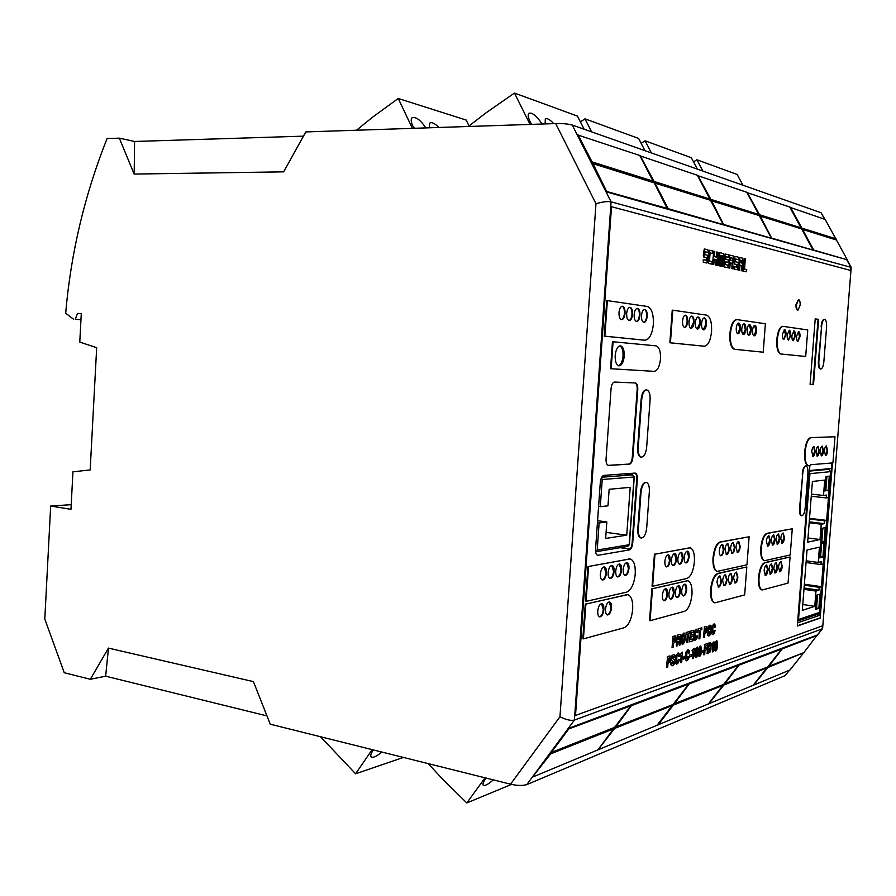 <?xml version="1.0" encoding="UTF-8"?>
<svg xmlns="http://www.w3.org/2000/svg" width="896" height="896" viewBox="0 0 896 896"><rect width="100%" height="100%" fill="white"/><g stroke="black" fill="none" stroke-linecap="round" stroke-linejoin="round"><path stroke-width="1.34" d="M486.125 778.075L485.654 778.702C483.314 782.018 482.496 784.179 483.202 785.198C484.814 786.173 488.174 784.403 493.304 779.867M428.198 763.616L441.974 778.49L466.816 802.939L485.083 777.818M511.538 784.403L466.816 802.939M373.386 749.93L372.915 750.59C370.899 753.614 370.294 755.686 371.101 756.806C373.005 758.072 376.578 756.482 381.842 752.046M320.533 736.736L355.611 773.797L372.142 749.616M403.413 757.422L355.611 773.797M789.6 670.141L785.098 675.629L526.781 784.616C522.525 785.837 517.115 785.691 510.552 784.179L270.234 724.181L253.422 681.621L108.45 648.11L90.339 679.269L64.254 672.75L44.8 619.069L50.669 506.038L71.221 504.672M266.963 715.893L105.638 676.189L108.483 648.122M105.638 676.189L90.339 679.269M597.598 750.333L613.939 728.717L550.659 753.872L551.555 752.674L614.79 727.597L631.378 705.667L615.496 727.317L673.546 704.301L689.259 683.872L674.139 704.066L724.102 684.253L739.021 665.134L724.629 684.04L768.085 666.814L782.264 648.85L768.533 666.635L804.216 652.478L767.816 667.542L753.334 685.474L767.357 667.733L723.867 685.014L708.613 704.099L723.341 685.227L673.344 705.107L657.843 725.245L672.739 705.342L614.645 728.437L597.598 750.333L613.402 728.93M598.64 749.582L657.026 725.301L672.224 705.544M658.168 724.819L708.411 703.92L722.848 685.418M709.442 703.494L753.144 685.306L766.886 667.912M754.085 684.914L789.936 670.006L803.085 653.52M804.216 652.478L768.813 666.277M804.037 652.322L817.253 635.018L568.333 728.47L532.918 776.451L550.659 753.872M782.712 648.682L817.6 635.32M724.92 683.67L768.085 666.814M739.536 664.944L782.264 648.85M782.074 648.682L767.894 666.646M674.453 703.662L724.102 684.253M689.853 683.648L739.021 665.134M738.819 664.955L723.912 684.074M615.821 726.891L673.546 704.301M632.072 705.41L689.259 683.872M689.046 683.682L673.333 704.099M631.154 705.454L614.566 727.384L551.32 752.438L568.781 728.918L631.378 705.667M533.243 776.798L597.374 750.109M715.557 648.861L716.565 642.342L716.43 648.379L715.926 649.309L715.557 648.861M716.419 642.365L715.702 649.253M714.885 650.16L715.792 650.955L716.89 649.421L717.573 645.042L716.89 640.674L715.478 642.253L714.818 646.363L714.627 650.104L715.366 650.944M716.755 640.674L715.21 642.208L714.627 650.104M711.995 645.411L712.914 645.109L712.398 651.907L713.194 651.638L713.933 641.794L711.995 645.411L712.096 644.056M713.933 641.794L711.838 644.011M712.645 645.198L712.398 651.907M708.658 647.17L708.826 644.93L710.024 644.571L710.181 646.24L708.658 647.17M709.878 644.582L709.912 646.195L708.669 647.024M709.374 648.715L710.091 648.962L709.99 650.429L708.333 651.515L708.523 649.006L709.374 648.715M709.688 648.648L709.498 650.866L708.344 651.37M707.347 653.643L710.427 651.773L710.976 649.41L710.998 643.149L708.12 643.362L707.078 653.598L708.12 643.362M710.338 642.678L707.851 643.317M703.819 654.853L704.67 654.562L704.995 650.283L706.821 649.667L706.955 647.819L705.13 648.435L705.309 646.094L707.392 645.4L707.538 643.552L704.592 644.526L703.819 654.853L704.592 644.526M705.141 648.29L706.955 647.819M704.323 644.482L707.538 643.552M701.814 652.826L703.382 652.299L703.528 650.395L701.96 650.922L701.814 652.826L701.96 650.922M701.691 650.877L703.528 650.395M699.854 648.581L700.381 647.662L700.762 648.211L700.706 650.754L699.709 654.808L699.854 648.581M700.336 647.685L699.832 654.797M698.734 655.67L699.698 656.477L700.84 654.898L701.546 650.406L700.829 645.949L699.339 647.573L698.667 651.795L698.477 655.614L699.238 656.466M700.694 645.949L699.07 647.528L698.477 655.614M696.45 649.712L696.976 648.794L697.368 649.342L696.315 655.962L696.45 649.712M696.942 648.805L696.192 655.894M695.33 656.835L696.293 657.642L697.446 656.051L698.163 651.549L697.435 647.069L695.934 648.704L695.251 652.938L695.061 656.779L695.834 657.642M697.301 647.058L695.666 648.648L695.061 656.779M692.261 651.986L693.235 651.661L692.709 658.661L693.538 658.37L694.299 648.245L692.362 650.586L692.261 651.986L692.362 650.586M694.299 648.245L692.093 650.541M692.955 651.762L692.709 658.661M689.562 656.981L691.186 656.432L691.331 654.494L689.707 655.043L689.293 656.936L689.707 655.043M689.438 654.998L691.331 654.494M689.338 650.854L687.96 649.757L686.392 651.773L685.541 656.018L685.787 659.826L686.65 660.845L688.43 659.31L689.259 656.275L687.266 658.896L686.549 658.246L686.941 652.915L688.072 651.627L688.621 653.173L689.517 652.87L689.338 650.854M688.296 649.701L686.123 651.728L685.272 655.962L685.518 659.77L686.515 660.8M688.363 656.578L689.259 656.275M688.094 656.522L686.907 658.862M687.938 651.627L688.621 653.173M683.211 659.131L684.858 658.571L685.003 656.622L683.357 657.182L682.942 659.086L683.357 657.182M683.088 657.126L685.003 656.622M680.344 655.962L681.352 655.626L680.826 662.738L681.688 662.435L682.45 652.142L680.445 654.539L680.344 655.962L680.445 654.539M682.45 652.142L680.176 654.483M681.072 655.715L680.826 662.738M679.414 654.136L677.992 653.027L676.379 655.077L675.517 659.378L675.774 663.242L676.659 664.261L678.485 662.704L679.336 659.624L677.298 662.29L676.547 661.64L676.95 656.23L678.115 654.92L678.675 656.488L679.594 656.174L679.414 654.136M678.35 652.971L676.11 655.032L675.248 659.333L675.494 663.186L676.514 664.227M678.418 659.926L679.336 659.624M678.138 659.882L676.928 662.267M677.97 654.92L678.675 656.488M671.194 664.832L672.694 665.739L674.106 664.317L674.688 660.072L672.414 658L673.299 656.454L674.027 657.72L674.957 657.418L674.632 654.998L673.422 654.528L672.101 655.861L671.552 660.094L673.814 662.2L672.874 663.79L672 662.469L671.059 662.782L670.925 664.787L671.91 665.784M673.422 656.421L674.027 657.72M673.848 654.45L671.821 655.816L671.194 658.381L671.608 660.688L673.456 661.427L672.392 663.79M671.059 662.782L672 662.469M670.779 662.738L670.925 664.787M669.334 657.989L669.592 660.565L668.136 661.45L668.371 658.314L669.334 657.989L669.592 659.277L668.147 661.304M666.758 667.554L667.71 667.229L667.99 663.398L670.219 661.707L670.802 658.997L669.995 655.95L667.565 656.678L666.49 667.498L667.565 656.678M669.861 655.95L667.285 656.622M715.221 625.072L713.944 623.941L712.477 625.856L711.67 629.944L711.883 633.651L712.723 634.682L714.347 633.259L715.12 630.325L713.261 632.8L712.589 632.15L712.981 626.976L714.022 625.755L714.549 627.29L715.378 627.032L715.221 625.072M714.213 623.907L712.208 625.811L711.402 629.899L711.614 633.606L712.589 634.648M714.291 630.582L715.12 630.325M714.022 630.549L712.947 632.778M713.888 625.766L714.549 627.29M707.728 634.995L709.083 635.925L710.371 634.626L710.909 630.571L708.859 628.499L709.677 627.043L710.326 628.298L711.166 628.04L710.886 625.699L709.789 625.206L708.59 626.427L708.075 630.47L710.114 632.587L709.262 634.066L708.467 632.766L707.616 633.035L707.47 634.95L708.411 635.947M709.755 627.032L710.326 628.298M710.125 625.15L708.322 626.382L707.739 628.824L708.109 631.053L709.778 631.837L708.837 634.054M707.616 633.035L708.467 632.766M707.347 632.99L707.47 634.95M704.973 631.635L705.197 628.634L706.194 628.354L706.294 630.84L704.973 631.635M706.059 628.365L706.037 630.795L704.984 631.501M703.707 637.426L704.558 637.146L704.838 633.494L706.854 631.96L707.403 629.384L706.664 626.427L704.48 627.032L703.438 637.381L704.48 627.032M706.53 626.427L704.211 626.987M698.342 630.728L699.608 630.336L698.958 638.926L699.832 638.646L700.482 630.078L701.736 629.686L701.882 627.816L698.477 628.846L698.342 630.728L698.477 628.846M699.328 630.426L698.958 638.926M698.208 628.802L701.882 627.816M697.659 630.426L696.315 629.283L694.77 631.243L693.93 635.443L694.165 639.251L695.038 640.293L696.763 638.814L697.57 635.813L695.621 638.366L694.915 637.694L695.307 632.397L696.405 631.142L696.954 632.699L697.838 632.43L697.659 630.426M696.606 629.238L694.501 631.198L693.661 635.398L693.896 639.195L694.904 640.259M696.696 636.082L697.57 635.813M696.427 636.037L695.285 638.333M696.27 631.142L696.954 632.699M689.752 641.85L693.034 640.808L693.168 638.926L690.782 639.677L690.995 636.955L693.078 636.306L693.213 634.413L691.13 635.062L691.298 632.878L693.582 632.184L693.717 630.291L690.536 631.254L689.483 641.805L690.536 631.254M690.794 639.542L693.168 638.926M691.141 634.928L693.213 634.413M690.267 631.21L693.717 630.291M686.224 634.435L687.534 634.032L686.885 642.768L687.792 642.477L688.442 633.752L689.741 633.36L689.886 631.456L686.37 632.52L686.224 634.435L686.37 632.52M687.254 634.11L686.885 642.768M686.101 632.475L689.886 631.456M682.259 641.682L682.685 636.205L683.861 634.973L684.544 638.198L684.006 641.066L683.043 642.331L682.259 641.682M683.726 634.973L684.275 638.154L682.674 642.309M681.498 643.216L682.931 644.235L684.589 642.096L685.462 637.84L685.16 634.088L683.76 633.08L682.091 635.107L681.229 643.16L682.304 644.246M684.085 633.035L681.822 635.062L680.938 639.352L681.229 643.16M677.925 639.71L678.126 636.899L679.504 636.507L679.381 639.162L677.925 639.71M679.358 636.53L679.112 639.117L677.936 639.576M676.547 646.05L677.477 645.758L677.779 641.637L679.09 641.334L679.28 645.176L680.31 644.851L679.907 640.035L680.792 637.246L680.59 635.096L679.694 634.536L677.342 635.253L676.267 646.005L677.342 635.253M678.854 641.312L679.28 645.176M679.874 634.502L677.074 635.208M673.669 641.334L673.904 638.198L675.002 637.896L675.114 640.483L673.669 641.334M674.856 637.907L674.834 640.438L673.68 641.2M672.302 647.394L673.243 647.091L673.523 643.272L675.73 641.648L676.312 638.949L675.506 635.88L673.109 636.541L672.034 647.349L673.109 636.541M675.36 635.869L672.829 636.485M796.522 304.528C796.387 307.843 796.891 309.702 798.022 310.094L800.139 305.211C800.274 301.896 799.77 300.037 798.638 299.645L796.522 304.528M798.392 299.69L796.018 304.517C795.883 307.832 796.387 309.68 797.518 310.072L797.776 310.038M743.411 271.085L746.558 271.779L746.726 269.584L744.531 269.091L745.304 258.787L744.352 258.563L743.142 271.074L746.558 271.779M743.142 271.074L744.352 258.563M740.365 260.098L742.258 260.546L742.056 263.11L740.174 262.662L740.365 260.098M740.365 260.154L742.258 260.546M741.989 260.534L741.798 263.043M741.877 265.53L741.485 270.704L742.426 270.917L742.907 258.261L740.04 257.578L739.502 258.675L738.64 270.077L739.603 270.29L739.995 265.093L741.877 265.53L741.485 270.704M741.216 270.704L742.426 270.917M739.995 257.578L739.234 258.675L738.64 270.077M738.371 270.066L739.603 270.29M739.984 265.149L741.608 265.518M735.594 259L738.506 259.694L738.595 258.462L738.214 257.13L735.235 256.413L734.709 257.533L734.709 264.085L737.139 264.634L736.938 267.221L734.026 266.56L733.936 267.792L734.328 269.125L737.296 269.774L738.203 263.637L737.834 262.315L735.392 261.744L735.594 259M735.594 259.056L738.506 259.694M734.966 256.413L734.048 262.707L734.44 264.074L737.139 264.634M736.859 264.634L736.669 267.165M737.296 269.774L734.059 269.114L734.026 266.56M730.565 257.824L732.693 258.272L732.502 260.882L730.374 260.378L730.576 257.768L732.693 258.272M732.424 258.261L732.234 260.814M729.77 255.091L728.806 267.893L729.803 268.117L730.195 262.842L732.312 263.323L731.92 268.587L732.917 268.811L732.738 262.181L733.499 261.106L733.387 255.965L729.501 255.091L728.806 267.893M728.538 267.893L729.803 268.117M730.195 262.898L732.312 263.323M732.043 263.323L731.92 268.587M731.651 268.576L732.917 268.811M724.181 266.874L727.877 267.691L728.067 265.182L725.379 264.578L725.581 261.778L728.101 262.36L728.28 259.885L725.771 259.302L725.962 256.67L728.65 257.309L728.84 254.867L725.144 253.982L723.912 266.862L727.877 267.691M725.581 261.834L728.101 262.36M725.962 256.726L728.65 257.309M723.912 266.862L725.144 253.982M710.091 252.907L712.734 253.534L712.925 251.026L709.677 250.253L708.333 262.046L708.758 263.446L711.939 264.152L712.13 261.621L709.486 261.016L710.091 252.907M710.08 252.963L712.734 253.534M709.632 250.253L708.848 251.406L708.053 262.035L708.478 263.446L711.939 264.152M712.768 264.342L713.798 264.566L714.202 259.179L716.251 259.65L715.848 265.026L716.878 265.25L717.853 252.224L716.811 251.966L716.43 257.107L714.392 256.637L714.773 251.474L713.742 251.227L712.488 264.331L713.798 264.566M714.202 259.235L716.251 259.65M715.971 259.65L715.848 265.026M715.568 265.014L716.878 265.25M716.162 257.04L716.811 251.966M712.488 264.331L713.742 251.227M719.365 252.582L717.875 265.474L718.894 265.698L719.678 255.181L720.832 255.45L720.048 265.955L721.078 266.179L721.862 255.696L722.994 255.965L722.21 266.437L723.206 266.661L724.091 254.957L723.677 253.624L719.365 252.582M719.275 252.582L718.469 253.714L717.875 265.474M717.595 265.462L718.894 265.698M719.667 255.237L720.832 255.45M720.552 255.45L720.048 265.955M719.768 265.944L721.078 266.179M721.862 255.763L722.994 255.965M722.725 255.965L722.21 266.437M721.941 266.426L723.206 266.661M704.962 251.72L708.142 252.482L708.243 251.194L707.818 249.794L704.558 249.01L703.987 250.174L704.021 257.04L706.675 257.645L706.474 260.344L703.282 259.627L703.192 260.915L703.629 262.304L706.877 263.021L707.84 256.603L707.437 255.226L704.749 254.598L704.962 251.72M704.962 251.787L708.142 252.482M704.278 249.01L703.304 255.595L703.741 257.029L706.675 257.645M706.395 257.645L706.194 260.288M706.877 263.021L703.349 262.304L703.282 259.627M606.088 532.37L626.741 535.181L630.19 487.357L609.157 489.294L607.981 505.814L600.286 506.688L602.224 479.506L601.462 477.68M598.595 506.475L600.286 506.688M626.741 535.181L605.651 538.418L606.827 521.931L599.133 522.95L597.206 550.043L595.627 551.79M597.576 520.71L606.827 521.931M597.442 522.726L599.133 522.95M630.034 549.058L620.189 547.669M600.309 482.306L595.56 549.192C595.437 552.776 596.165 554.826 597.766 555.33L629.395 549.909C631.154 549.226 632.262 546.941 632.71 543.054L637.325 479.259C637.448 475.63 636.731 473.57 635.163 473.077L603.893 475.373C601.978 475.922 600.79 478.229 600.309 482.306M597.464 555.251L598.203 555.318M629.395 549.909L628.813 549.83C630.582 549.147 631.68 546.862 632.139 542.976L636.742 479.203C636.877 475.866 636.261 473.827 634.872 473.088M606.066 458.942C605.942 462.762 606.738 464.923 608.429 465.427L629.507 464.139C631.288 463.646 632.408 461.429 632.856 457.509L637.762 389.581C637.874 385.672 637.078 383.466 635.376 382.973L614.6 382.054C612.718 382.379 611.542 384.574 611.072 388.64L606.066 458.942M608.126 465.36L628.925 464.083C630.706 463.579 631.826 461.373 632.274 457.453L637.179 389.536C637.302 385.818 636.563 383.622 634.973 382.95M822.853 528.147L821.789 541.632L820.803 541.845M824.107 541.934L820.736 542.662L821.867 528.338L825.227 527.688L824.107 541.934L821.789 541.632M824.824 490.896L825.955 476.515L829.304 476.168L828.173 490.47L824.824 490.896M828.173 490.47L824.869 490.336M826.93 476.414L825.843 490.213M821.24 524.216L820.03 539.526L807.654 542.158L812.414 481.466L824.723 480.099L823.514 495.466L826.47 495.051L826.246 497.918L828.464 497.605L826.661 520.397L824.443 520.8L824.208 523.656L821.24 524.216L809.178 522.749M824.208 523.656L809.256 521.842M824.443 520.8L809.48 519.008M826.661 520.397L809.525 518.347M826.246 497.918L811.261 496.25M823.514 495.466L811.429 494.122M820.03 539.526L807.99 537.992M819.605 557.032L820.59 556.797L821.643 543.402M822.909 557.11L824.029 542.875L820.669 543.614L819.538 557.928L822.909 557.11L820.59 556.797M815.562 608.306L816.547 607.981L817.578 594.888M818.854 608.328L819.974 594.149L816.592 595.19L815.472 609.448L818.854 608.328L816.547 607.981M804.362 584.203L821.419 586.678L823.222 563.987L820.982 564.558L821.206 561.714L818.227 562.464L819.437 547.176L807.05 549.965L802.312 610.366L814.766 606.323L802.771 604.486M814.766 606.323L815.965 591.08L803.958 589.31M815.965 591.08L818.955 590.184L804.059 588M818.955 590.184L819.179 587.339L804.283 585.166M821.419 586.678L819.179 587.339M820.982 564.558L806.064 562.52M818.227 562.464L806.198 560.818M797.563 622.866L819.862 615.216L816.458 614.69M819.862 615.216L831.466 468.518L809.491 470.523M809.872 465.64L797.317 626.046L820.187 618.094L831.981 462.963M797.328 625.8L819.728 618.016M820.187 618.094L832.462 462.93M825.294 455.504L827.12 450.61L826.202 445.95M824.376 450.845L825.53 455.571C826.56 455.336 827.243 453.69 827.59 450.654L826.437 445.917C825.406 446.152 824.723 447.798 824.376 450.845M821.162 455.784L823.021 450.856L822.091 446.163M820.232 451.091L821.397 455.851C822.45 455.616 823.144 453.958 823.502 450.89L822.326 446.13C821.285 446.365 820.579 448.022 820.232 451.091M816.984 456.064L818.866 451.102L817.914 446.376M816.032 451.338L817.219 456.142C818.283 455.896 818.989 454.227 819.336 451.147L818.149 446.342C817.085 446.589 816.379 448.246 816.032 451.338M812.739 456.355L814.643 451.349L813.669 446.589M811.765 451.595L812.974 456.434C814.05 456.187 814.766 454.507 815.125 451.394L813.915 446.555C812.84 446.802 812.123 448.482 811.765 451.595M808.584 465.718L808.114 465.674C805.426 464.688 804.272 460.118 804.642 451.942C805.616 443.352 807.598 438.581 810.589 437.629L834.523 436.766L811.07 437.662C808.08 438.614 806.098 443.397 805.123 451.987C804.754 460.163 805.907 464.744 808.584 465.718L810.365 465.595L810.432 464.733L832.933 462.896L834.994 436.811M810.096 384.35L813.512 384.541L818.608 319.413L815.214 318.842L810.096 384.35L812.941 384.496L818.037 319.379L815.181 319.245M813.512 384.541L818.037 319.379M821.598 326.435L818.866 361.346C818.664 365.915 819.314 368.48 820.814 369.018C822.338 368.659 823.357 366.262 823.85 361.816L826.571 327.208C826.773 322.526 826.101 319.906 824.566 319.346C823.077 319.704 822.08 322.067 821.598 326.435L818.384 361.312C818.182 365.893 818.832 368.446 820.333 368.984L820.568 368.973M824.331 319.368L824.085 319.323C822.595 319.682 821.598 322.045 821.117 326.413M802.738 473.693L800.016 508.682C799.814 512.87 800.397 515.234 801.786 515.738C803.488 515.368 804.63 512.747 805.19 507.886L807.912 473.2C808.114 468.91 807.498 466.502 806.075 465.965C804.406 466.334 803.298 468.91 802.738 473.693L799.523 508.626C799.322 512.814 799.915 515.166 801.304 515.682L801.539 515.682M805.84 465.976L805.594 465.92C803.925 466.29 802.816 468.866 802.256 473.648M641.704 399.448L638.21 447.72C638.03 453.264 639.128 456.4 641.491 457.117C644.202 456.702 645.915 453.454 646.643 447.373L650.115 399.638C650.294 393.893 649.152 390.656 646.688 389.928C644.067 390.354 642.398 393.523 641.704 399.448L641.122 399.403L637.627 447.664C637.448 453.208 638.546 456.344 640.909 457.061L641.189 457.072M646.408 389.928L646.106 389.883C643.474 390.309 641.816 393.478 641.122 399.403M641.021 492.341L638.355 529.155C638.165 534.341 639.162 537.286 641.346 537.992C644.134 537.578 645.915 534.218 646.699 527.912L649.354 491.512C649.544 486.181 648.502 483.157 646.24 482.44C643.518 482.854 641.782 486.158 641.021 492.341L640.45 492.274L637.784 529.077C637.594 534.262 638.59 537.208 640.774 537.914L641.043 537.925M645.971 482.44L645.669 482.384C642.947 482.798 641.211 486.091 640.45 492.274M618.419 365.747C620.917 364.75 622.462 361.547 623.045 356.126C623.235 350.616 622.149 347.2 619.774 345.878M615.182 355.499C615.026 361.648 616.314 365.109 619.024 365.87C621.802 365.434 623.538 362.208 624.232 356.205C624.389 350.056 623.101 346.595 620.368 345.822C617.602 346.27 615.877 349.496 615.182 355.499M611.15 368.749L654.102 371.347C657.485 370.776 659.613 366.666 660.498 359.027C660.733 351.333 659.221 346.931 655.962 345.845L613.077 341.757L611.15 368.749L610.546 368.704L612.472 341.723L613.077 341.757M783.608 339.506L785.478 334.768L784.269 329.582M782.41 334.32C782.286 337.445 782.779 339.192 783.866 339.573L785.982 334.79C786.106 331.666 785.624 329.918 784.526 329.538L782.41 334.32M788.379 340.099L790.216 335.395L789.04 330.254M787.203 334.958C787.08 338.061 787.55 339.797 788.626 340.166L790.72 335.429C790.843 332.326 790.362 330.59 789.286 330.21L787.203 334.958M793.072 340.682L794.875 336.022L793.722 330.915M791.918 335.586C791.795 338.666 792.266 340.379 793.318 340.749L795.379 336.045C795.502 332.965 795.032 331.251 793.968 330.882L791.918 335.586M797.686 341.264L799.467 336.627L798.336 331.576M796.555 336.202C796.432 339.259 796.891 340.962 797.933 341.331L799.971 336.661C800.094 333.603 799.635 331.901 798.594 331.531L796.555 336.202M781.211 354.021L805.683 356.496L807.755 329.952L783.149 326.368C780.17 327.006 778.21 331.419 777.302 339.595C776.966 348.074 778.266 352.878 781.211 354.021L805.683 356.496M782.835 326.357L782.645 326.346C779.654 326.984 777.706 331.397 776.787 339.562C776.451 348.04 777.762 352.856 780.707 353.987M737.71 333.771L739.838 328.686L738.382 323.075M736.254 328.16C736.142 331.531 736.714 333.424 737.979 333.827C739.222 333.581 740.029 331.867 740.376 328.709C740.499 325.349 739.917 323.456 738.651 323.053C737.408 323.299 736.613 325.002 736.254 328.16M743.21 334.454L745.304 329.414L743.882 323.859M741.787 328.899C741.664 332.237 742.235 334.118 743.478 334.51C744.699 334.264 745.483 332.573 745.842 329.437C745.954 326.099 745.394 324.229 744.139 323.826C742.93 324.072 742.134 325.763 741.787 328.899M748.619 335.126L750.68 330.131L749.291 324.621M747.219 329.627C747.107 332.942 747.656 334.79 748.888 335.194C750.086 334.947 750.859 333.267 751.206 330.154C751.33 326.85 750.781 324.99 749.549 324.587C748.35 324.834 747.578 326.514 747.219 329.627M753.939 335.798L755.966 330.837L754.6 325.382M752.573 330.344C752.45 333.626 752.998 335.462 754.197 335.854C755.384 335.608 756.146 333.95 756.493 330.859C756.616 327.578 756.067 325.741 754.869 325.338C753.682 325.584 752.92 327.253 752.573 330.344M735.022 349.339L763.213 352.195L765.386 323.758L737.027 319.614C733.589 320.298 731.382 325.024 730.386 333.782C730.072 342.91 731.618 348.096 735.022 349.339L763.213 352.195M736.725 319.614L736.49 319.592C733.051 320.275 730.845 325.002 729.848 333.76C729.534 342.888 731.08 348.074 734.485 349.317M703.349 329.806L705.846 324.15C705.981 320.723 705.387 318.64 704.066 317.878M701.568 323.534C701.456 327.298 702.139 329.414 703.629 329.862C705.085 329.594 706.003 327.69 706.395 324.184C706.518 320.421 705.835 318.315 704.334 317.856C702.89 318.125 701.971 320.018 701.568 323.534M697.155 329.045L699.698 323.333C699.832 319.872 699.227 317.755 697.872 317.005M695.341 322.706C695.229 326.502 695.923 328.63 697.446 329.09C698.925 328.821 699.854 326.906 700.258 323.366C700.37 319.57 699.675 317.442 698.152 316.971C696.674 317.251 695.744 319.166 695.341 322.706M690.861 328.261L693.437 322.504C693.571 318.998 692.955 316.87 691.578 316.109M689.002 321.866C688.89 325.696 689.595 327.846 691.141 328.306C692.653 328.026 693.605 326.099 694.008 322.526C694.12 318.696 693.403 316.546 691.858 316.075C690.357 316.355 689.405 318.282 689.002 321.866M684.443 327.454C685.843 326.894 686.717 324.957 687.075 321.653C687.198 318.114 686.571 315.963 685.16 315.19M682.539 321.003C682.427 324.867 683.155 327.04 684.734 327.51C686.258 327.23 687.232 325.282 687.635 321.675C687.747 317.811 687.019 315.638 685.44 315.168C683.917 315.448 682.954 317.397 682.539 321.003M706.541 315.134L672.818 310.195L670.432 342.81L704.357 346.237C708.142 345.52 710.55 340.592 711.57 331.453C711.906 322.078 710.226 316.635 706.541 315.134M670.432 342.81L669.861 342.776L672.246 310.173L672.818 310.195M669.861 342.776L703.898 346.203M643.698 322.381C645.266 321.81 646.24 319.771 646.61 316.266C646.733 312.491 646.005 310.206 644.414 309.411M641.502 315.526C641.402 319.626 642.23 321.933 644 322.437C645.702 322.134 646.766 320.085 647.203 316.288C647.304 312.189 646.475 309.893 644.694 309.389C643.003 309.68 641.939 311.73 641.502 315.526M636.395 321.474C637.997 320.902 638.982 318.842 639.363 315.291C639.486 311.483 638.736 309.176 637.112 308.37M634.155 314.552C634.054 318.696 634.906 321.014 636.698 321.518C638.434 321.227 639.52 319.155 639.957 315.325C640.058 311.181 639.206 308.851 637.403 308.347C635.667 308.638 634.592 310.71 634.155 314.552M628.947 320.544C630.582 319.973 631.59 317.901 631.971 314.306C632.094 310.453 631.333 308.123 629.664 307.306M626.651 313.544C626.55 317.733 627.424 320.085 629.261 320.589C631.03 320.298 632.128 318.214 632.565 314.339C632.677 310.15 631.803 307.81 629.955 307.294C628.197 307.586 627.099 309.68 626.651 313.544M621.365 319.603C623.022 319.032 624.053 316.926 624.445 313.309C624.568 309.4 623.773 307.048 622.082 306.23M619.002 312.525C618.912 316.758 619.797 319.133 621.667 319.648C623.47 319.346 624.602 317.24 625.038 313.331C625.139 309.109 624.254 306.734 622.373 306.208C620.57 306.51 619.45 308.616 619.002 312.525M647.282 306.466L607.376 300.619L604.856 336.168L645.019 340.234C649.454 339.472 652.232 334.141 653.352 324.251C653.666 314.07 651.638 308.134 647.282 306.466M604.856 336.168L604.251 336.134L606.771 300.597L607.376 300.619M604.251 336.134L644.549 340.2M781.771 543.178L783.966 537.712L782.97 533.042M780.786 538.507L782.018 543.256C783.238 542.998 784.056 541.173 784.459 537.779L783.216 533.019C781.995 533.277 781.189 535.102 780.786 538.507M777.056 544.141L779.285 538.63L778.277 533.926M776.048 539.437L777.302 544.219C778.546 543.962 779.374 542.125 779.778 538.698L778.523 533.904C777.28 534.162 776.462 536.01 776.048 539.437M772.274 545.126L774.536 539.571L773.506 534.822M771.243 540.378L772.52 545.205C773.786 544.947 774.626 543.088 775.04 539.638L773.752 534.811C772.498 535.069 771.658 536.928 771.243 540.378M767.413 546.123L769.72 540.523L768.667 535.741M766.371 541.341L767.67 546.202C768.947 545.933 769.798 544.062 770.213 540.59L768.914 535.73C767.637 535.987 766.786 537.858 766.371 541.341M790.227 554.971L792.266 528.797L767.402 533.4C764.277 534.789 762.238 539.672 761.275 548.072C760.928 555.531 762.059 559.731 764.658 560.672L790.227 554.971M764.658 560.672L764.154 560.605C761.555 559.653 760.424 555.464 760.771 548.005C761.734 539.605 763.773 534.722 766.898 533.333L792.266 528.797M779.52 571.749L781.76 566.205L780.797 561.624M778.557 567.168L779.766 571.838C780.998 571.57 781.827 569.722 782.242 566.272L781.043 561.613C779.8 561.87 778.971 563.718 778.557 567.168M774.794 572.936L777.067 567.347L776.082 562.733M773.819 568.322L775.04 573.026C776.306 572.757 777.134 570.886 777.56 567.414L776.328 562.71C775.074 562.979 774.234 564.85 773.819 568.322M770 574.134L772.307 568.501L771.299 563.853M769.003 569.486L770.246 574.224C771.523 573.955 772.374 572.074 772.8 568.568L771.546 563.842C770.28 564.099 769.429 565.981 769.003 569.486M765.128 575.355L767.469 569.677L766.45 564.995M764.109 570.674L765.374 575.445C766.674 575.176 767.536 573.272 767.962 569.744L766.696 564.973C765.397 565.242 764.534 567.146 764.109 570.674M788.043 583.106L790.07 556.976L765.139 562.733C762.014 564.256 759.965 569.218 759.013 577.606C758.666 584.909 759.763 589.03 762.294 589.96L788.043 583.106M762.294 589.96L761.79 589.893C759.259 588.952 758.162 584.842 758.509 577.528C759.461 569.139 761.51 564.189 764.635 562.654L790.07 556.976M737.15 552.328C738.461 551.734 739.301 549.774 739.682 546.437L738.494 541.442M735.974 547.333L737.408 552.406C738.83 552.138 739.76 550.166 740.197 546.504L738.763 541.43C737.352 541.699 736.422 543.67 735.974 547.333M731.73 553.437C733.062 552.854 733.925 550.872 734.306 547.49L733.096 542.461M730.531 548.408L731.998 553.515C733.432 553.246 734.373 551.264 734.821 547.568L733.354 542.461C731.92 542.718 730.979 544.712 730.531 548.408M726.219 554.568C727.574 553.974 728.448 551.981 728.84 548.576L727.608 543.502M724.998 549.506L726.488 554.646C727.944 554.378 728.907 552.373 729.355 548.643L727.866 543.491C726.41 543.76 725.446 545.765 724.998 549.506M720.619 555.722C721.997 555.128 722.882 553.112 723.274 549.662L722.019 544.555M719.365 550.614C719.23 553.672 719.734 555.397 720.888 555.8C722.366 555.531 723.341 553.504 723.8 549.741C723.946 546.683 723.43 544.947 722.288 544.555C720.798 544.824 719.824 546.84 719.365 550.614M746.973 564.805L749.112 536.782L720.496 542.069C716.901 543.603 714.582 548.89 713.541 557.917C713.194 565.846 714.504 570.326 717.472 571.357L746.973 564.805M717.472 571.357L716.946 571.29C713.978 570.248 712.667 565.768 713.003 557.838C714.045 548.811 716.363 543.536 719.97 542.002L749.112 536.782M734.776 582.96C736.109 582.366 736.971 580.362 737.363 576.968L736.221 572.085M733.645 578.077L735.034 583.038C736.478 582.77 737.419 580.776 737.878 577.046L736.478 572.074C735.045 572.342 734.104 574.347 733.645 578.077M729.344 584.315C730.699 583.722 731.573 581.706 731.965 578.278L730.8 573.35M728.179 579.398L729.602 584.405C731.069 584.125 732.021 582.109 732.491 578.357L731.058 573.35C729.602 573.619 728.65 575.635 728.179 579.398M723.822 585.704C725.2 585.099 726.085 583.072 726.488 579.6L725.301 574.65M722.635 580.742L724.08 585.782C725.57 585.514 726.544 583.475 727.014 579.678L725.558 574.638C724.08 574.907 723.106 576.946 722.635 580.742M718.2 587.104C719.611 586.51 720.507 584.461 720.922 580.955L719.701 575.96M716.99 582.109L718.469 587.194C719.981 586.914 720.966 584.864 721.437 581.034L719.97 575.949C718.458 576.229 717.472 578.278 716.99 582.109M744.666 594.922L746.805 566.955L718.122 573.574C714.515 575.266 712.197 580.619 711.155 589.646C710.808 597.397 712.085 601.787 714.974 602.818L744.666 594.922M714.974 602.818L714.448 602.728C711.558 601.709 710.282 597.318 710.618 589.568C711.659 580.541 713.989 575.187 717.595 573.496L746.805 566.955M685.63 562.89C687.165 562.296 688.15 560.168 688.576 556.506L687.165 551.152M684.219 557.547C684.085 560.739 684.645 562.542 685.899 562.968C687.557 562.699 688.632 560.56 689.125 556.573C689.259 553.381 688.699 551.578 687.434 551.152C685.787 551.421 684.712 553.549 684.219 557.547M679.325 564.189C680.893 563.595 681.901 561.434 682.326 557.726L680.882 552.339M677.88 558.79C677.757 562.005 678.328 563.83 679.605 564.267C681.285 563.987 682.382 561.837 682.875 557.805C683.01 554.59 682.438 552.765 681.15 552.339C679.482 552.608 678.384 554.758 677.88 558.79M672.907 565.499C674.509 564.906 675.528 562.733 675.965 558.981L674.498 553.549M671.44 560.067C671.306 563.304 671.888 565.141 673.187 565.578C674.901 565.298 676.021 563.136 676.525 559.059C676.659 555.822 676.066 553.986 674.766 553.549C673.053 553.818 671.944 555.99 671.44 560.067M666.378 566.843C668.013 566.238 669.054 564.054 669.491 560.258L667.99 554.781M664.877 561.355C664.742 564.626 665.336 566.474 666.658 566.922C668.405 566.642 669.536 564.446 670.051 560.336C670.186 557.077 669.592 555.218 668.259 554.781C666.523 555.05 665.392 557.245 664.877 561.355M686.974 578.446C690.872 576.643 693.347 571.11 694.4 561.859C694.747 553.616 693.302 548.946 690.043 547.826L654.976 554.187L652.635 586.242L686.974 578.446M689.786 547.803L654.976 554.187M654.416 554.109L652.064 586.163L652.635 586.242M624.904 575.344C626.752 574.739 627.917 572.41 628.398 568.355L626.685 562.587M623.202 569.576C623.067 572.992 623.739 574.941 625.195 575.422C627.166 575.142 628.421 572.813 628.981 568.434C629.104 565.018 628.443 563.069 626.976 562.598C625.016 562.867 623.762 565.197 623.202 569.576M617.478 576.856C619.36 576.262 620.547 573.91 621.04 569.8L619.293 563.987M615.731 571.054C615.608 574.493 616.291 576.453 617.77 576.946C619.774 576.666 621.062 574.314 621.622 569.89C621.757 566.44 621.074 564.48 619.584 563.998C617.579 564.267 616.302 566.619 615.731 571.054M609.907 578.413C611.834 577.819 613.043 575.445 613.547 571.278L611.755 565.41M608.126 572.555C608.003 576.016 608.686 577.998 610.198 578.491C612.248 578.211 613.558 575.837 614.13 571.368C614.253 567.896 613.558 565.914 612.046 565.421C610.008 565.701 608.698 568.075 608.126 572.555M602.179 579.992C604.15 579.398 605.394 577.002 605.898 572.779L604.072 566.866M600.365 574.078C600.242 577.584 600.947 579.578 602.482 580.07C604.576 579.802 605.909 577.394 606.491 572.869C606.614 569.374 605.909 567.37 604.363 566.877C602.28 567.146 600.947 569.554 600.365 574.078M626.64 592.155C631.221 590.128 634.088 584.091 635.242 574.056C635.589 565.23 633.864 560.202 630.078 558.958L588.549 566.474L586.074 601.373L626.64 592.155M629.821 558.936L588.549 566.474M587.944 566.384L585.48 601.272L586.074 601.373M683.122 595.885C684.69 595.291 685.698 593.118 686.134 589.389L684.768 584.158M681.755 590.666C681.632 593.779 682.17 595.549 683.39 595.974C685.07 595.694 686.168 593.533 686.683 589.467C686.818 586.354 686.269 584.584 685.037 584.158C683.368 584.427 682.27 586.6 681.755 590.666M676.805 597.475C678.406 596.87 679.426 594.675 679.874 590.901L678.474 585.637M675.416 592.2C675.282 595.347 675.83 597.128 677.074 597.554C678.787 597.274 679.907 595.09 680.422 590.99C680.557 587.854 679.997 586.062 678.754 585.637C677.04 585.906 675.931 588.101 675.416 592.2M670.365 599.077C672 598.483 673.042 596.266 673.501 592.446L672.078 587.138M668.954 593.768C668.819 596.938 669.39 598.73 670.645 599.166C672.392 598.886 673.523 596.68 674.05 592.536C674.184 589.378 673.613 587.574 672.347 587.138C670.611 587.418 669.48 589.624 668.954 593.768M663.824 600.723C665.493 600.118 666.546 597.89 667.005 594.026L665.56 588.672M662.379 595.37C662.245 598.55 662.816 600.365 664.104 600.802C665.885 600.522 667.038 598.293 667.565 594.104C667.699 590.923 667.117 589.109 665.829 588.672C664.059 588.952 662.906 591.181 662.379 595.37M684.533 611.307C688.442 609.336 690.917 603.725 691.97 594.474C692.328 586.421 690.917 581.851 687.747 580.742L652.456 588.706L650.115 620.693L684.533 611.307M687.49 580.72L652.456 588.706M651.885 588.616L649.555 620.592L650.115 620.693M607.208 614.88C609.179 614.286 610.422 611.856 610.938 607.611L609.224 601.899M605.506 609.168C605.382 612.55 606.043 614.477 607.51 614.97C609.594 614.69 610.926 612.27 611.52 607.712C611.654 604.33 610.982 602.392 609.515 601.91C607.432 602.179 606.099 604.598 605.506 609.168M599.469 616.818C601.485 616.224 602.75 613.771 603.277 609.47L601.53 603.702M597.733 611.061C597.598 614.466 598.282 616.414 599.771 616.907C601.899 616.627 603.266 614.186 603.859 609.571C603.994 606.166 603.31 604.218 601.821 603.714C599.693 603.994 598.338 606.435 597.733 611.061M624.064 627.782C628.656 625.554 631.534 619.416 632.677 609.392C633.024 600.79 631.366 595.885 627.693 594.653L585.883 604.061L583.419 638.859L624.064 627.782M627.435 594.619L585.883 604.061M585.29 603.96L582.826 638.758L583.419 638.859M822.819 625.699L850.954 270.514L611.509 206.718L575.512 715.445L822.819 625.699M575.512 715.445L574.918 715.322L610.893 206.718L611.509 206.718M693.515 161.874L696.92 159.779L737.195 174.496L742.918 185.203M696.92 159.779L702.901 171.091M641.155 143.326L645.086 140.818L691.331 157.73L697.346 169.131M645.086 140.818L651.381 152.936M580.395 121.89L584.987 118.843L638.624 138.454L644.963 150.674M584.987 118.843L591.618 131.869M542.102 124.029C536.704 115.92 532.314 112.336 528.942 113.266C527.677 114.576 528.08 117.421 530.163 121.789L531.597 124.376M553.75 123.637C549.886 119.504 547.075 117.925 545.294 118.922L545.138 123.928M468.339 126.493L486.046 112.818L514.472 93.061L577.45 116.088L584.125 129.226M514.472 93.061L530.085 124.432M414.714 128.285L413.213 126.773M425.835 127.915C420.459 119.93 415.867 116.558 412.059 117.802C410.715 119.168 410.939 121.834 412.72 125.776L414.086 128.307M438.906 127.478C434.829 123.346 431.771 121.89 429.722 123.099L429.218 127.803M356.496 130.234L372.579 117.186L398.25 98.47L466.189 120.064L469.045 125.955M398.25 98.47L412.384 128.363M50.669 506.038L70.974 509.331L72.946 471.811L90.171 469.941L96.678 347.682L79.778 342.093L81.278 313.634L77.504 313.41L81.267 313.701M77.504 313.41L75.264 319.245L80.954 319.659M75.264 319.245L80.954 319.682M73.438 319.133L65.677 313.23C70.862 253.03 84.65 194.813 107.061 138.566L119.347 138.152L134.59 141.467L303.442 136.158M526.781 784.616L574.426 720.048L611.083 201.846C607.578 201.186 602.549 201.824 595.974 203.75L555.699 123.57L305.782 131.925L283.674 171.853L134.131 174.07L119.347 138.152M134.176 174.059L134.59 141.467M592.805 163.33L606.693 191.475L668.192 208.69L654.797 182.795L710.92 200.424L723.565 224.437L711.491 200.603L759.662 215.723L771.635 238.112L760.166 215.88L801.965 229.006L813.747 250.085L802.402 229.152L836.662 239.904L836.102 238.896L801.819 228.077L790.574 207.323L801.382 227.942L759.55 214.749L747.197 192.416L759.058 214.581L710.853 199.371L697.749 175.414L710.27 199.192L654.114 181.474L640.181 155.624L653.442 181.261L592.088 161.907L592.805 163.33L654.125 182.582L667.52 208.499M667.262 208.678L654.125 182.582M654.954 183.098L710.92 200.424M710.674 200.581L723.33 224.594L668.192 208.69M711.648 200.883L759.662 215.723M759.438 215.88L771.411 238.258L724.136 224.605M760.301 216.149L801.965 229.006M801.752 229.152L813.098 250.096L772.128 238.246M802.536 229.398L836.461 240.038L847.28 259.806L813.747 250.085M790.709 207.581L825.16 219.419L835.778 238.795M747.846 192.864L790.126 207.178M789.914 207.312L801.035 227.83M698.488 175.907L747.197 192.416M746.973 192.562L758.688 214.469M641.032 156.184L697.749 175.414M697.514 175.571L709.878 199.069M606.693 191.475L606.155 191.845L577.338 134.837L640.181 155.624M639.934 155.803L653.027 181.138M577.83 134.467L592.088 161.907M592.536 163.52L653.867 182.762M847.28 259.806L606.155 191.845M822.416 625.845L822.181 628.88L574.426 720.048C570.886 720.922 566.059 719.813 559.966 716.744L595.974 203.75M555.699 123.57C562.542 123.413 568.053 123.894 572.253 125.037L821.072 212.755L824.902 219.33M572.253 125.037L611.083 201.846L851.189 267.378L822.618 628.387L817.286 635.04M627.312 546.392L629.194 544.522M597.206 550.043L629.182 544.723L634.077 476.997L602.224 479.506M601.709 477.21L632.475 474.88L634.077 476.862M623.75 473.906L632.654 474.902M632.71 543.054L632.139 542.976M637.325 479.259L636.742 479.203M629.507 464.139L628.925 464.083M632.856 457.509L632.274 457.453M637.762 389.581L637.179 389.536M797.709 620.962L798.515 619.483L797.821 619.562M819.414 612.214L830.525 471.654L809.939 473.648L798.515 619.483L819.392 612.427L818.059 614.141L797.709 621.062M828.722 469.336L809.446 471.094M818.059 614.141L819.515 612.326L830.637 471.621L828.621 469.325L825.776 469.034L828.666 469.325L830.525 471.565M809.245 473.648L809.939 473.648L809.379 471.968M637.627 447.664L638.21 447.72M637.784 529.077L638.355 529.155M644.258 340.178L644.84 340.211M628.454 558.902L629.037 558.992M625.878 594.608L626.461 594.698M821.072 212.755L824.611 219.229M846.922 260.03L850.83 267.165L850.573 270.402M789.365 670.242L785.098 675.629M510.552 784.179L559.966 716.744M595.739 551.779L627.76 546.392L629.384 544.634L634.267 476.941L632.542 474.88L623.784 473.906M641.491 457.117L640.909 457.061M646.688 389.928L646.106 389.883M641.346 537.992L640.774 537.914M646.24 482.44L645.669 482.384M645.019 340.234L644.426 340.2M851.166 267.355L847.101 259.918M817.376 635.13L822.494 628.678M627.693 594.653L627.122 594.552M630.078 558.958L629.507 558.88"/></g></svg>
